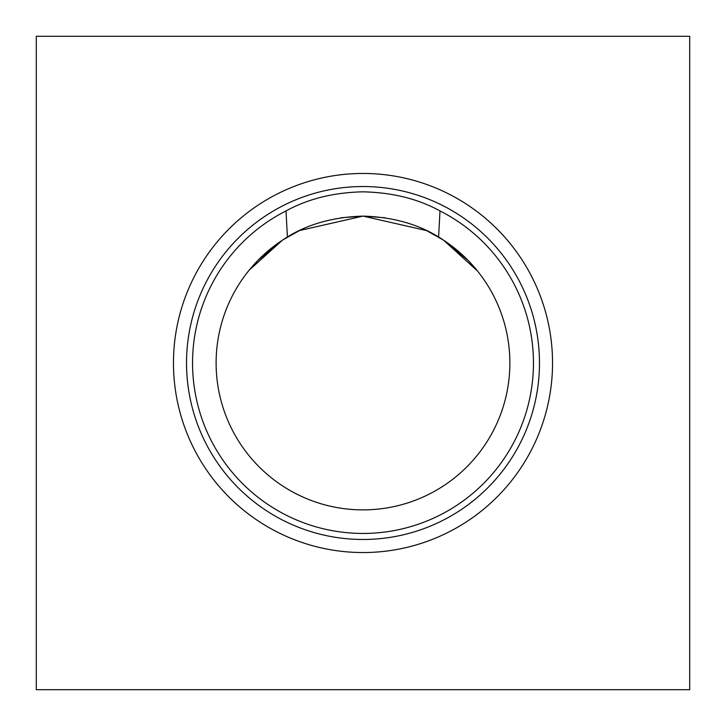 <?xml version="1.0" encoding="UTF-8"?>
<svg xmlns="http://www.w3.org/2000/svg" width="726" height="726" viewBox="0 0 726 726"><rect width="100%" height="100%" fill="white"/><g stroke="black" fill="none" stroke-linecap="round" stroke-linejoin="round"><path stroke-width="1.09" d="M173.46 363A189.54 189.54 0 0 0 363 552.54A189.54 189.54 0 0 0 552.54 363A189.54 189.54 0 0 0 363 173.46A189.54 189.54 0 0 0 173.46 363M186.528 363A176.472 176.472 0 0 0 363 539.472A176.472 176.472 0 0 0 539.472 363A176.472 176.472 0 0 0 363 186.528A176.472 176.472 0 0 0 186.528 363M216.112 363A146.888 146.888 0 0 0 363 509.888A146.888 146.888 0 0 0 438.595 237.066L439.992 210.93C418.067 198.86 392.403 192.49 363 191.827C333.742 192.454 308.078 198.824 286.008 210.93L287.405 237.066L282.468 240.161L287.405 237.066A146.888 146.888 0 0 0 216.112 363M286.008 210.93A170.447 170.447 0 0 0 363 533.447A170.447 170.447 0 0 0 439.992 210.93M341.011 217.773L363 216.112L341.011 217.773L363 216.112L299.448 230.578L363 216.112C394.481 217.02 421.325 225.033 443.532 240.161L426.198 230.405M283.167 239.707L299.847 230.387M249.154 270.19L282.468 240.161C304.566 225.06 331.41 217.047 363 216.112L426.552 230.578M251.269 267.658L254.699 263.774M258.138 260.144L268.52 250.534L282.468 240.161L257.939 260.344L248.528 270.961M475.421 268.466L476.819 270.145M476.846 270.181L468.088 260.38L443.532 240.161L477.472 270.961L468.079 260.371M250.887 268.094L257.294 261.006M258.084 260.198L268.52 250.534M36.3 36.3L36.3 689.7L689.7 689.7L689.7 36.3L36.3 36.3M475.113 268.094L468.706 261.006M467.916 260.198L457.48 250.534L443.532 240.161L426.235 230.423L438.595 237.066M384.989 217.773L363 216.112L384.989 217.773M257.911 260.38L254.472 264.019M474.75 267.667L472.535 265.135L474.75 267.667M467.862 260.144L457.48 250.534L467.862 260.144"/></g></svg>

